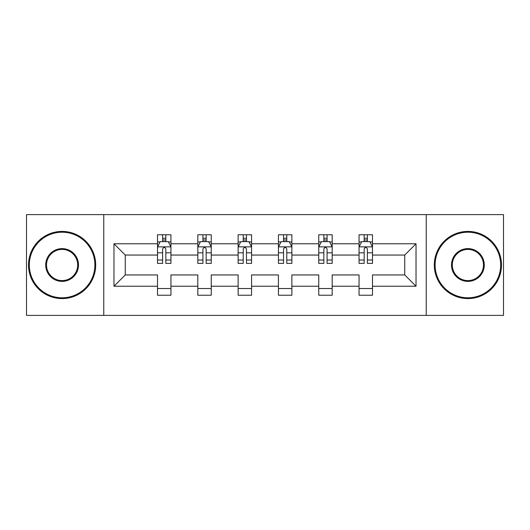 <?xml version="1.0" encoding="UTF-8"?>
<svg xmlns="http://www.w3.org/2000/svg" width="530" height="530" viewBox="0 0 530 530"><rect width="100%" height="100%" fill="white"/><g stroke="black" fill="none" stroke-linecap="round" stroke-linejoin="round"><path stroke-width="0.79" d="M426.239 315.39L503.5 315.39L503.5 214.61L426.239 214.61L426.239 315.39L103.761 315.39L103.761 214.61L26.5 214.61L26.5 315.39L103.761 315.39M372.491 286.233L372.491 274.944L404.741 274.944L416.03 286.233L372.491 286.233L372.491 295.23L359.055 295.23L359.055 286.233L332.184 286.233L332.184 295.23L318.749 295.23L318.749 286.233L291.871 286.233L291.871 295.23L278.435 295.23L278.435 286.233L251.565 286.233L251.565 295.23L238.129 295.23L238.129 286.233L211.251 286.233L211.251 295.23L197.816 295.23L197.816 286.233L170.945 286.233L170.945 295.23L157.509 295.23L157.509 286.233L113.97 286.233L113.97 243.767L157.509 243.767L157.509 234.77L170.945 234.77L170.945 243.767L197.816 243.767L197.816 234.77L211.251 234.77L211.251 243.767L238.129 243.767L238.129 234.77L251.565 234.77L251.565 243.767L278.435 243.767L278.435 234.77L291.871 234.77L291.871 243.767L318.749 243.767L318.749 234.77L332.184 234.77L332.184 243.767L359.055 243.767L359.055 234.77L372.491 234.77L372.491 243.767L416.03 243.767L416.03 286.233M426.239 214.61L103.761 214.61M359.055 243.767L359.055 255.056L332.184 255.056L332.184 243.767M332.184 286.233L332.184 274.944L359.055 274.944L359.055 286.233M318.749 243.767L318.749 255.056L291.871 255.056L291.871 243.767M291.871 286.233L291.871 274.944L318.749 274.944L318.749 286.233M278.435 243.767L278.435 255.056L251.565 255.056L251.565 243.767M251.565 286.233L251.565 274.944L278.435 274.944L278.435 286.233M238.129 243.767L238.129 255.056L211.251 255.056L211.251 243.767M211.251 286.233L211.251 274.944L238.129 274.944L238.129 286.233M197.816 243.767L197.816 255.056L170.945 255.056L170.945 243.767M170.945 286.233L170.945 274.944L197.816 274.944L197.816 286.233M157.509 243.767L157.509 255.056L125.259 255.056L125.259 274.944L157.509 274.944L157.509 286.233M113.97 243.767L125.259 255.056M404.741 274.944L404.741 255.056L372.491 255.056L372.491 243.767M364.163 241.488L367.389 241.488M323.85 241.488L327.076 241.488M283.543 241.488L286.77 241.488M243.23 241.488L246.457 241.488M202.924 241.488L206.15 241.488M162.611 241.488L165.837 241.488M157.509 288.512L170.945 288.512M197.816 288.512L211.251 288.512M238.129 288.512L251.565 288.512M278.435 288.512L291.871 288.512M318.749 288.512L332.184 288.512M359.055 288.512L372.491 288.512M125.259 274.944L113.97 286.233M416.03 243.767L404.741 255.056M165.837 238.261L162.611 238.261M160.034 241.945L157.509 241.945L157.509 234.77L162.611 234.77L157.509 234.77M157.509 260.018L157.509 263.39L162.611 263.39L162.611 260.018L157.509 260.018L157.509 255.056M170.945 255.056L170.945 263.39L165.837 263.39L165.837 249.007C164.764 246.94 163.691 246.94 162.611 249.007L162.611 260.018M168.421 241.945L170.945 241.945L170.945 234.77L165.837 234.77L170.945 234.77M170.945 246.993L168.255 241.62L160.192 241.62L157.509 246.993M162.611 241.62L162.611 234.77M165.837 234.77L165.837 241.62M62.109 232.213A32.787 32.787 0 0 0 29.322 265A32.787 32.787 0 0 0 62.109 297.787A32.787 32.787 0 0 0 94.89 265A32.787 32.787 0 0 0 62.109 232.213M62.109 298.589A33.589 33.589 0 0 1 28.514 265A33.589 33.589 0 0 1 62.109 231.411A33.589 33.589 0 0 1 95.698 265A33.589 33.589 0 0 1 62.109 298.589M62.109 248.61A16.39 16.39 0 0 1 78.5 265A16.39 16.39 0 0 1 62.109 281.39A16.39 16.39 0 0 1 45.712 265A16.39 16.39 0 0 1 62.109 248.61M62.109 280.589A15.589 15.589 0 0 0 77.691 265A15.589 15.589 0 0 0 62.109 249.411A15.589 15.589 0 0 0 46.521 265A15.589 15.589 0 0 0 62.109 280.589M467.891 232.213A32.787 32.787 0 0 0 435.11 265A32.787 32.787 0 0 0 467.891 297.787A32.787 32.787 0 0 0 500.678 265A32.787 32.787 0 0 0 467.891 232.213M467.891 298.589A33.589 33.589 0 0 1 434.302 265A33.589 33.589 0 0 1 467.891 231.411A33.589 33.589 0 0 1 501.486 265A33.589 33.589 0 0 1 467.891 298.589M467.891 248.61A16.39 16.39 0 0 1 484.287 265A16.39 16.39 0 0 1 467.891 281.39A16.39 16.39 0 0 1 451.5 265A16.39 16.39 0 0 1 467.891 248.61M467.891 280.589A15.589 15.589 0 0 0 483.479 265A15.589 15.589 0 0 0 467.891 249.411A15.589 15.589 0 0 0 452.309 265A15.589 15.589 0 0 0 467.891 280.589M206.15 238.261L202.924 238.261M200.34 241.945L197.816 241.945L197.816 234.77L202.924 234.77L197.816 234.77M197.816 260.018L197.816 263.39L202.924 263.39L202.924 260.018L197.816 260.018L197.816 255.056M211.251 255.056L211.251 263.39L206.15 263.39L206.15 249.007C205.077 246.94 203.997 246.94 202.924 249.007L202.924 260.018M208.727 241.945L211.251 241.945L211.251 234.77L206.15 234.77L211.251 234.77M211.251 246.993L208.568 241.62L200.506 241.62L197.816 246.993M202.924 241.62L202.924 234.77M206.15 234.77L206.15 241.62M246.457 238.261L243.23 238.261M240.653 241.945L238.129 241.945L238.129 234.77L243.23 234.77L238.129 234.77M238.129 260.018L238.129 263.39L243.23 263.39L243.23 260.018L238.129 260.018L238.129 255.056M251.565 255.056L251.565 263.39L246.457 263.39L246.457 249.007C245.383 246.94 244.31 246.94 243.23 249.007L243.23 260.018M249.04 241.945L251.565 241.945L251.565 234.77L246.457 234.77L251.565 234.77M251.565 246.993L248.875 241.62L240.812 241.62L238.129 246.993M243.23 241.62L243.23 234.77M246.457 234.77L246.457 241.62M286.77 238.261L283.543 238.261M280.96 241.945L278.435 241.945L278.435 234.77L283.543 234.77L278.435 234.77M278.435 260.018L278.435 263.39L283.543 263.39L283.543 260.018L278.435 260.018L278.435 255.056M291.871 255.056L291.871 263.39L286.77 263.39L286.77 249.007C285.697 246.94 284.617 246.94 283.543 249.007L283.543 260.018M289.347 241.945L291.871 241.945L291.871 234.77L286.77 234.77L291.871 234.77M291.871 246.993L289.188 241.62L281.125 241.62L278.435 246.993M283.543 241.62L283.543 234.77M286.77 234.77L286.77 241.62M327.076 238.261L323.85 238.261M321.273 241.945L318.749 241.945L318.749 234.77L323.85 234.77L318.749 234.77M318.749 260.018L318.749 263.39L323.85 263.39L323.85 260.018L318.749 260.018L318.749 255.056M332.184 255.056L332.184 263.39L327.076 263.39L327.076 249.007C326.003 246.94 324.93 246.94 323.85 249.007L323.85 260.018M329.66 241.945L332.184 241.945L332.184 234.77L327.076 234.77L332.184 234.77M332.184 246.993L329.494 241.62L321.432 241.62L318.749 246.993M323.85 241.62L323.85 234.77M327.076 234.77L327.076 241.62M367.389 238.261L364.163 238.261M361.579 241.945L359.055 241.945L359.055 234.77L364.163 234.77L359.055 234.77M359.055 260.018L359.055 263.39L364.163 263.39L364.163 260.018L359.055 260.018L359.055 255.056M372.491 255.056L372.491 263.39L367.389 263.39L367.389 249.007C366.316 246.94 365.236 246.94 364.163 249.007L364.163 260.018M369.966 241.945L372.491 241.945L372.491 234.77L367.389 234.77L372.491 234.77M372.491 246.993L369.808 241.62L361.745 241.62L359.055 246.993M364.163 241.62L364.163 234.77M367.389 234.77L367.389 241.62M170.879 246.861L157.576 246.861M170.945 260.018L165.837 260.018M162.611 252.817L157.509 252.817M170.945 252.817L165.837 252.817M165.837 239.971L162.611 239.971M211.185 246.861L197.882 246.861M211.251 260.018L206.15 260.018M202.924 252.817L197.816 252.817M211.251 252.817L206.15 252.817M206.15 239.971L202.924 239.971M251.498 246.861L238.195 246.861M251.565 260.018L246.457 260.018M243.23 252.817L238.129 252.817M251.565 252.817L246.457 252.817M246.457 239.971L243.23 239.971M291.805 246.861L278.502 246.861M291.871 260.018L286.77 260.018M283.543 252.817L278.435 252.817M291.871 252.817L286.77 252.817M286.77 239.971L283.543 239.971M332.118 246.861L318.815 246.861M332.184 260.018L327.076 260.018M323.85 252.817L318.749 252.817M332.184 252.817L327.076 252.817M327.076 239.971L323.85 239.971M372.424 246.861L359.121 246.861M372.491 260.018L367.389 260.018M364.163 252.817L359.055 252.817M372.491 252.817L367.389 252.817M367.389 239.971L364.163 239.971"/></g></svg>
